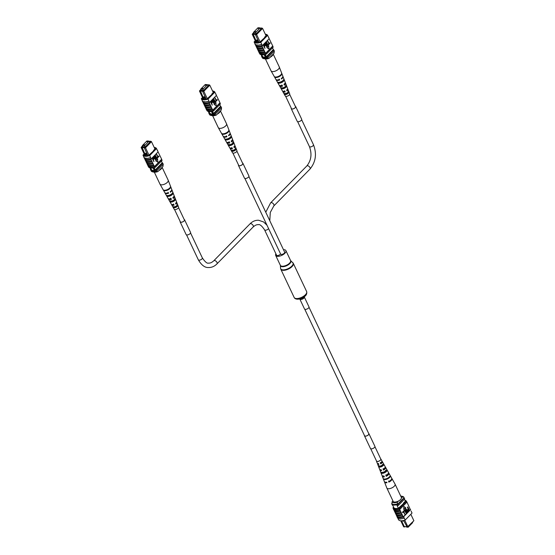 <?xml version="1.0" encoding="UTF-8"?>
<svg xmlns="http://www.w3.org/2000/svg" width="555" height="555" viewBox="0 0 555 555"><rect width="100%" height="100%" fill="white"/><g stroke="black" fill="none" stroke-linecap="round" stroke-linejoin="round"><path stroke-width="0.83" d="M412.455 522.324L412.622 522.678L408.133 527.25L405.816 526.757M408.133 527.25L407.967 526.896M404.755 520.181L407.89 526.82L413.877 520.722L410.832 514.284M413.877 520.722L407.176 527.181L403.631 520.507M406.635 526.806L404.283 526.612L406.6 526.744M400.786 520.784L403.52 526.563L404.317 527.014L404.637 526.688M401.397 520.805L403.839 520.944M405.379 501.186L404.442 499.195M398.386 508.269L396.721 504.745M394.022 508.033L392.44 504.682M403.985 497.766A7.409 3.323 154.7 0 1 404.2 497.967L397.928 504.349A7.409 3.323 154.7 0 1 397.366 504.509M397.928 504.349L398.4 505.348L404.671 498.966L404.2 497.967M398.4 505.348A7.409 3.323 154.7 0 1 397.151 505.66M392.78 505.411A7.298 3.274 154.7 0 1 392.26 504.994L391.802 503.982M401.015 520.798L403.929 526.966M406.787 527.132L407.89 526.972M403.915 521.055L401.591 520.916L404.283 526.612M401.591 520.916L401.085 520.805M398.4 501.089L397.435 502.074L397.297 504.585A6.792 3.046 154.7 0 1 391.941 504.273L392.08 501.769A5.557 2.491 -25.3 0 0 397.435 502.074M392.926 500.901L392.08 501.769M403.776 497.086L402.41 497.002A5.557 2.491 -25.3 0 0 401.161 496.101L402.479 496.385A6.792 3.046 154.7 0 1 403.776 497.086L404.061 497.689L397.297 504.585M397.012 503.982A6.792 3.046 154.7 0 1 391.657 503.676M402.41 497.002L401.445 497.988M401.161 496.101A5.557 2.491 -25.3 0 0 400.689 496.024M395.243 512.709L395.68 513.888A7.52 3.372 -25.3 0 0 398.018 514.873A7.52 3.372 -25.3 0 0 401.924 514.249L401.487 513.07A7.409 3.323 154.7 0 1 397.56 513.708A7.409 3.323 154.7 0 1 395.243 512.709L394.987 512.175M396.187 514.707L396.624 515.886A7.52 3.372 -25.3 0 0 398.962 516.865A7.52 3.372 -25.3 0 0 402.868 516.247L402.43 515.068A7.409 3.323 154.7 0 1 398.504 515.706A7.409 3.323 154.7 0 1 396.187 514.707L395.93 514.173M394.3 510.711L394.737 511.89A7.52 3.372 -25.3 0 0 397.075 512.875A7.52 3.372 -25.3 0 0 400.981 512.251L400.543 511.072A7.409 3.323 154.7 0 1 396.617 511.71A7.409 3.323 154.7 0 1 394.3 510.711L394.043 510.177M399.614 509.358A7.52 3.372 -25.3 0 1 395.701 509.976A7.52 3.372 -25.3 0 1 393.37 508.997L393.793 509.892A7.52 3.372 -25.3 0 0 396.131 510.877A7.52 3.372 -25.3 0 0 400.037 510.253L399.69 509.275A7.409 3.323 -25.3 0 0 400.051 509.15L399.628 508.255A7.409 3.323 154.7 0 1 392.933 507.867L393.613 507.173M394.216 510.794A7.52 3.372 -25.3 0 0 396.554 511.772A7.52 3.372 -25.3 0 0 400.467 511.155M402.868 516.247L403.277 516.865A7.409 3.323 154.7 0 0 403.638 516.74L403.658 517.017A7.52 3.372 -25.3 0 1 399.385 517.766A7.52 3.372 -25.3 0 1 396.957 516.636L397.477 517.732A7.52 3.372 -25.3 0 0 399.905 518.863A7.52 3.372 -25.3 0 0 404.179 518.113L403.735 516.941A7.409 3.323 154.7 0 1 397.04 516.552L396.943 516.351A7.409 3.323 -25.3 0 0 397.033 516.504L396.874 516.164M396.103 514.783A7.52 3.372 -25.3 0 0 398.441 515.768A7.52 3.372 -25.3 0 0 402.354 515.144M395.16 512.792A7.52 3.372 -25.3 0 0 397.498 513.77A7.52 3.372 -25.3 0 0 401.411 513.146M403.277 516.865L410.388 509.622L406.877 501.949A7.52 3.372 -25.3 0 0 406.662 501.699M410.388 509.622A7.409 3.323 154.7 0 1 410.478 509.767L410.568 509.969M397.789 518.134L398.504 519.646A7.409 3.323 154.7 0 0 405.192 520.035L412.032 513.063L411.088 511.065M393.37 508.997L393.446 508.914A7.409 3.323 154.7 0 1 393.356 508.769L392.933 507.867M405.108 514.867L403.651 511.779L402.652 512.563L402.458 512.154L403.651 511.176L405.108 514.867L403.506 511.932M406.309 513.646L404.852 510.565L403.846 511.342L403.658 510.933L404.852 509.955L406.309 513.646L404.699 510.711M406.822 513.118L405.871 511.106L405.747 508.97L407.072 509.885L408.022 511.897L405.955 509.365L407.016 512.924L406.6 513.104L405.649 511.099L405.525 508.963L406.038 508.789M407.828 512.098L405.733 509.351M407.377 507.138L407.793 506.951L409.444 510.447L408.542 511.273L407.578 510.607L408.043 508.546L407.377 507.138L407.793 506.951M403.853 506.472L403.756 509.525L405.76 507.728L403.853 506.472L403.985 509.539M400.037 510.253L400.543 511.072M400.981 512.251L401.487 513.07M401.924 514.249L402.43 515.068M410.312 509.455A7.52 3.372 154.7 0 1 410.651 509.892M405.192 520.035L404.248 518.037M400.315 519.057L399.864 519.029L400.315 519.057M403.658 517.017L404.179 518.113M404.942 500.263A7.409 3.323 154.7 0 1 406.461 501.283L399.628 508.255M400.051 509.15L406.891 502.185L406.461 501.283M393.446 508.914A7.409 3.323 -25.3 0 0 399.69 509.275M403.596 503.489L398.441 508.262A7.409 3.323 154.7 0 1 393.981 508.005L394.001 507.985M405.337 501.096A7.409 3.323 154.7 0 1 405.421 501.144L403.443 503.163M403.638 516.74L410.478 509.767M408.542 511.273L407.8 510.621L408.265 508.56L407.599 507.152M408.459 508.97L407.987 510.406L408.66 510.649L409.063 510.239L408.459 508.97M407.987 510.406L408.66 510.649L408.834 510.225L408.313 509.115M407.765 510.392L408.431 510.635M405.934 508.769L405.525 508.963M404.075 511.356L403.658 510.933M403.88 510.947L404.852 509.955M402.875 512.577L402.458 512.154M402.68 512.168L403.651 511.176M384.476 481.775A4.086 1.832 -25.3 0 0 384.532 482.059L386.814 487.956A4.551 2.04 -25.3 0 0 386.835 488.018A4.551 2.04 -25.3 0 0 390.553 488.414A4.551 2.04 -25.3 0 0 395.139 484.765A4.551 2.04 -25.3 0 0 395.063 484.127A4.551 2.04 -25.3 0 0 395.035 484.064L391.92 478.563A4.086 1.832 -25.3 0 0 391.74 478.341M386.835 488.018L393.134 501.331A4.551 2.04 -25.3 0 0 397.484 501.498A4.551 2.04 -25.3 0 0 401.431 498.078A4.551 2.04 -25.3 0 0 401.355 497.44L395.063 484.127M383.137 468.711L383.554 469.62A2.338 1.048 -25.3 0 0 384.906 467.81A2.338 1.048 -25.3 0 0 384.879 467.761M388.722 480.914L388.958 481.435A2.837 1.27 -25.3 0 0 389.554 481.088M385.933 474.816L386.349 475.725A2.595 1.165 -25.3 0 0 388.007 473.79M380.903 463.425A2.151 0.964 -25.3 0 0 380.751 463.481A2.081 0.937 -25.3 0 0 381.861 461.961A2.081 0.937 -25.3 0 0 381.701 461.788M381.923 461.365A2.671 1.2 -25.3 0 1 382.381 461.691A2.671 1.2 -25.3 0 1 380.709 463.848L380.348 462.599M383.56 465.166A2.879 1.29 154.7 0 1 380.931 466.887A2.879 1.29 154.7 0 1 378.621 466.706L378.274 465.798A2.81 1.256 -25.3 0 0 380.515 465.964A2.81 1.256 -25.3 0 0 383.075 464.299L383.56 465.166L382.867 465.381L382.409 464.507M382.867 465.381A2.192 0.985 154.7 0 1 380.994 466.533A2.192 0.985 154.7 0 1 379.315 466.491L378.621 466.706M386.849 470.98A3.358 1.505 154.7 0 1 383.706 473.096A3.358 1.505 154.7 0 1 380.966 472.811L380.619 471.903A3.288 1.478 -25.3 0 0 383.29 472.166A3.288 1.478 -25.3 0 0 386.363 470.113L386.849 470.98L385.947 471.257L385.489 470.383M385.947 471.257A2.449 1.096 154.7 0 1 383.783 472.624A2.449 1.096 154.7 0 1 381.868 472.534L380.966 472.811M388.639 477.564A2.706 1.214 154.7 0 1 386.578 478.715A2.706 1.214 154.7 0 1 385.843 478.882M386.849 475.42A2.685 1.2 -25.3 0 0 386.814 475.434A2.685 1.2 -25.3 0 0 386.301 475.621M384.289 469.114A2.407 1.082 -25.3 0 0 383.789 469.239A2.407 1.082 -25.3 0 0 383.436 469.363M383.554 469.62L383.477 470.071A3.157 1.415 -25.3 0 0 385.635 467.435A3.157 1.415 -25.3 0 0 385.212 467.095M383.477 470.071L383.068 469.148A3.08 1.381 154.7 0 0 385.149 466.582L382.381 461.691M388.958 481.435L388.847 482.108A4.086 1.832 -25.3 0 0 391.92 478.563M388.847 482.108L388.611 481.58A4.045 1.818 154.7 0 0 391.65 478.077L390.262 475.628A3.843 1.72 154.7 0 1 390.311 475.732L390.033 475.233A3.802 1.707 -25.3 0 0 389.985 475.142L388.882 473.186A3.635 1.63 -25.3 0 0 388.486 472.832M386.349 475.725L386.252 476.294A3.635 1.63 -25.3 0 0 388.882 473.186M386.252 476.294L385.836 475.364A3.566 1.596 154.7 0 0 388.396 472.326L387.015 469.884A3.358 1.505 154.7 0 1 387.029 469.912L386.544 469.051A3.288 1.478 -25.3 0 0 386.53 469.031L385.635 467.435M380.709 463.848L380.293 462.919A2.602 1.165 154.7 0 0 381.896 460.837L380.862 458.999A2.449 1.096 154.7 0 1 378.454 461.337A2.449 1.096 154.7 0 1 376.436 461.094A2.449 1.096 154.7 0 1 376.408 460.803M386.245 478.771A3.802 1.707 -25.3 0 0 389.853 476.301L390.13 476.794A3.843 1.72 154.7 0 1 386.481 479.298A3.843 1.72 154.7 0 1 383.325 478.916L383.123 478.396A3.802 1.707 -25.3 0 0 386.245 478.771M383.741 464.105L383.255 463.238M386.315 475.656A3.843 1.72 154.7 0 1 386.766 475.475M384.532 482.059A4.086 1.832 -25.3 0 0 386.967 482.697L386.731 482.163A4.045 1.818 154.7 0 1 384.331 481.532L382.312 476.294A3.635 1.63 -25.3 0 0 384.372 476.877L383.963 475.947A3.566 1.596 154.7 0 1 381.951 475.371L379.932 470.134A3.157 1.415 -25.3 0 0 381.604 470.654L381.188 469.731A3.08 1.381 154.7 0 1 379.578 469.218L377.553 463.973A2.671 1.2 -25.3 0 0 378.829 464.431L378.42 463.501A2.602 1.165 154.7 0 1 377.199 463.057L376.436 461.094M382.284 475.76A3.635 1.63 -25.3 0 0 382.312 476.294M379.932 469.592A3.157 1.415 -25.3 0 0 379.932 470.134M377.587 463.411A2.671 1.2 -25.3 0 0 377.553 463.973M378.933 465.589L379.315 466.491M383.332 475.996A2.595 1.165 -25.3 0 0 384.122 476.315M380.661 469.752A2.338 1.048 -25.3 0 0 380.681 469.808A2.338 1.048 -25.3 0 0 381.396 470.196M378.066 463.508A2.081 0.937 -25.3 0 0 378.094 463.744A2.081 0.937 -25.3 0 0 378.677 464.084M390.13 476.794L389.215 477.078M370.691 448.704L376.547 461.08A2.345 1.054 -25.3 0 0 378.316 461.33A2.345 1.054 -25.3 0 0 380.529 459.984A2.345 1.054 -25.3 0 0 380.785 459.075L374.937 446.699M308.975 306.873A2.47 1.11 154.7 0 1 308.074 308.42A2.47 1.11 154.7 0 1 305.583 309.385A2.47 1.11 154.7 0 1 304.515 308.989L299.832 299.083A2.47 1.11 154.7 0 0 300.9 299.478A2.47 1.11 154.7 0 0 303.398 298.521A2.47 1.11 154.7 0 0 304.3 296.974L308.975 306.873M283.48 249.701A5.647 2.532 154.7 0 1 285.894 250.603A5.647 2.532 154.7 0 1 283.834 254.148A5.647 2.532 154.7 0 1 278.124 256.341A5.647 2.532 154.7 0 1 275.682 255.432A5.647 2.532 154.7 0 1 275.904 253.815M268.558 228.528A2.227 0.999 -25.3 0 1 265.311 230.221A2.227 0.999 -25.3 0 1 264.582 229.867L276.57 255.224A2.227 0.999 -25.3 0 0 277.299 255.577A2.227 0.999 -25.3 0 0 280.546 253.885M244.873 178.432L280.636 254.079A2.227 0.999 -25.3 0 0 281.364 254.433A2.227 0.999 -25.3 0 0 283.723 253.656A2.227 0.999 -25.3 0 0 284.653 252.178L248.897 176.532M143.842 144.904L144.543 144.737L143.842 144.904M146.978 141.712L147.679 141.546L146.978 141.712M142.406 145.549L144.55 145.674L149.038 141.102L146.895 140.977L142.406 145.549L142.989 146.784M149.038 141.102L149.621 142.337M144.55 145.674L145.132 146.908M153.693 170.316A1.852 1.054 -135.5 0 1 152.354 170.295A1.852 1.054 -135.5 0 1 151.036 168.942A1.852 1.054 -135.5 0 1 150.87 168.082A1.852 1.054 -135.5 0 0 151.029 168.949A1.852 1.054 -135.5 0 0 152.347 170.302A1.852 1.054 -135.5 0 0 153.686 170.323A1.852 1.054 -135.5 0 0 153.7 169.102A1.852 1.054 -135.5 0 0 152.764 167.985M144.466 154.103L144.751 154.699L147.575 154.866L147.29 154.262L144.466 154.103L141.123 147.505L145.001 155.698M154.942 148.99L151.48 141.657L145.493 147.755L148.962 155.088M142.566 145.882L141.372 147.096L145.209 147.318L145.493 147.755L144.39 148.067L147.29 154.262M147.575 154.866L147.977 155.664M145.244 155.747L144.744 154.699L147.651 154.97M145.209 147.318L150.946 141.469L150.682 141.213L151.48 141.657L150.946 141.469M149.212 141.469L150.682 141.213M149.357 141.782L150.211 141.83L145.23 146.915L142.122 146.735L142.621 146.229L142.878 146.777M150.051 167.957L151.342 170.676A6.549 2.935 -25.3 0 0 151.744 170.933L154.873 171.113A6.549 2.935 -25.3 0 0 155.712 170.926A7.409 3.323 -25.3 0 0 156.961 170.614L163.225 164.231L162.754 163.232A7.409 3.323 -25.3 0 0 162.22 162.816L155.24 169.927L155.712 170.926M150.37 168.026L151.744 170.933M153.34 167.881L154.873 171.113M154.172 167.672L155.24 169.927A7.409 3.323 -25.3 0 0 156.489 169.615L156.961 170.614M161.394 161.075L162.22 162.816M150.565 169.039L150.343 169.261A7.409 3.323 -25.3 0 0 150.863 169.677M150.343 169.261L150.814 170.26A7.409 3.323 -25.3 0 0 151.342 170.676M156.489 169.615L162.754 163.232M141.636 147.352L141.532 147.907M144.453 154.082L144.571 153.236L141.955 147.033M144.46 147.699L141.886 147.547M144.571 153.236L146.895 153.374M144.39 148.067L144.494 147.519M145.792 155.816L145.327 154.838M141.372 147.096L141.123 147.505M156.607 171.446L156.323 170.85A6.792 3.046 -25.3 0 1 150.967 170.538L151.251 171.141A6.792 3.046 -25.3 0 0 152.549 171.842A6.792 3.046 -25.3 0 0 156.607 171.446L157.974 171.53L162.948 166.458L163.219 164.231M157.974 171.53A5.557 2.491 154.7 0 1 153.867 172.133L152.549 171.842M146.347 158.307L146.014 158.043L146.347 158.307A7.409 3.323 154.7 0 1 143.939 157.162L142.996 155.164A7.409 3.323 -25.3 0 0 149.69 155.546L150.634 157.544A7.409 3.323 154.7 0 1 146.347 158.307L146.014 158.043M144.716 158.772L145.41 160.485A7.52 3.372 -25.3 0 0 151.661 160.846L152.16 161.665A7.409 3.323 154.7 0 1 145.916 161.304L146.353 162.483A7.52 3.372 -25.3 0 0 152.604 162.837L153.104 163.656A7.409 3.323 154.7 0 1 146.86 163.302L147.297 164.481A7.52 3.372 -25.3 0 0 153.548 164.835L154.047 165.654A7.409 3.323 154.7 0 1 147.803 165.293L148.15 166.278A7.52 3.372 154.7 0 0 154.394 166.632L154.047 165.654M151.154 158.64L150.558 157.627A7.52 3.372 154.7 0 1 143.856 157.238L144.376 158.335A7.52 3.372 -25.3 0 0 151.078 158.723L151.244 158.841A7.409 3.323 -25.3 0 1 150.891 158.966L151.217 159.667A7.409 3.323 154.7 0 1 144.973 159.306M146.603 162.761L146.86 163.302M145.66 160.763L145.916 161.304M147.547 164.759L147.803 165.293M158.848 156.038L159.042 156.448L157.849 157.426L156.385 153.728L158.071 156.829L158.848 156.038L157.995 156.67M157.648 157.259L157.842 157.669L156.649 158.647L155.192 154.949L156.871 158.05L157.648 157.259L156.794 157.891M155.393 159.334L155.428 157.689L154.477 155.678L154.894 155.49L155.844 157.502L155.969 159.639L155.456 159.805M155.747 159.625L154.422 158.709L153.471 156.697L153.895 156.517L155.539 159.236M153.922 161.658L152.271 158.161L153.18 157.343L153.915 157.988L153.457 160.055L153.922 161.658L152.049 158.154L153.145 157.336M157.516 159.063L155.733 160.874L157.87 162.143L157.516 159.063M145.84 161.38A7.52 3.372 -25.3 0 0 152.084 161.741L152.604 162.837M146.784 163.378A7.52 3.372 -25.3 0 0 153.027 163.739L153.104 163.656M153.027 163.739L153.548 164.835M148.365 166.528L148.567 166.944A7.409 3.323 -25.3 0 0 155.254 167.326L154.831 166.431A7.409 3.323 154.7 0 1 154.477 166.555L154.394 166.632M154.477 166.555L161.658 159.23L158.071 151.883M144.89 159.389A7.52 3.372 -25.3 0 0 151.14 159.743L151.217 159.667M151.14 159.743L151.661 160.846M150.558 157.627L151.078 158.723M149.69 155.546L156.524 148.58A7.409 3.323 -25.3 0 0 154.214 147.436M156.524 148.58L158.085 151.876L151.244 158.841M157.238 150.093A7.52 3.372 154.7 0 1 157.551 150.495L157.467 150.578M157.988 151.675L157.551 150.495M161.581 159.313A7.409 3.323 154.7 0 1 161.671 159.458L162.095 160.36L155.254 167.326M144.175 153.957L142.996 155.164M154.831 166.431L161.671 159.458M144.557 154.769L144.043 155.296A7.409 3.323 -25.3 0 0 148.504 155.553L153.659 150.78M153.506 150.454L155.483 148.442A7.409 3.323 -25.3 0 0 154.491 148.032M153.263 159.646L153.735 158.203L153.062 157.967L152.66 158.376L153.263 159.646M153.187 159.486L153.735 158.203L153.062 157.967M153.506 158.196L152.84 157.953M155.511 159.361L155.65 157.703L154.477 155.678M155.969 159.639L154.651 158.723L153.471 156.697M156.871 158.654L154.998 155.15M158.071 157.433L156.191 153.929M157.738 159.07L155.733 160.874M155.962 160.888L157.87 162.143M147.727 165.376A7.52 3.372 -25.3 0 0 153.971 165.737M168.068 180.021A4.551 2.04 154.7 0 1 168.193 180.208A4.551 2.04 154.7 0 1 168.214 180.271A4.551 2.04 154.7 0 1 165.39 183.774A4.551 2.04 154.7 0 1 160.083 184.288A4.551 2.04 154.7 0 1 159.993 184.163A4.551 2.04 154.7 0 1 159.965 184.1L154.339 172.203M161.984 167.444A4.551 2.04 154.7 0 1 159.098 170.461A4.551 2.04 154.7 0 1 158.938 170.545M170.676 200.75L171.134 201.618A2.303 1.034 -25.3 0 0 173.313 201.104A2.303 1.034 -25.3 0 0 174.756 199.682L174.367 198.773M167.943 195.561L168.068 195.79A2.56 1.145 -25.3 0 0 170.572 195.242A2.56 1.145 -25.3 0 0 172.182 193.591L172.14 193.487M173.75 206.571L174.208 207.438A2.047 0.916 -25.3 0 0 176.053 206.973A2.047 0.916 -25.3 0 0 177.316 205.78L176.934 204.871M176.15 202.693A2.151 0.964 154.7 0 1 176.157 202.7A2.151 0.964 154.7 0 1 176.219 202.804A2.151 0.964 154.7 0 1 175.782 203.838M173.653 196.789A2.407 1.082 154.7 0 1 173.07 197.969M168.026 192.28L168.262 192.779A2.685 1.2 154.7 0 1 167.811 192.904M170.76 198.142L171.169 199.009A2.407 1.082 154.7 0 1 169.331 198.884A2.407 1.082 154.7 0 1 169.303 198.843M173.493 203.997L173.902 204.871A2.151 0.964 154.7 0 1 172.376 204.719A2.151 0.964 154.7 0 1 172.327 204.642A2.151 0.964 154.7 0 1 172.286 204.518M175.498 199.287L175.144 198.364A3.157 1.415 154.7 0 1 173.139 200.522A3.157 1.415 154.7 0 1 169.899 201.167L170.385 202.013A3.08 1.381 -25.3 0 0 173.542 201.382A3.08 1.381 -25.3 0 0 175.498 199.287L174.756 199.682M170.746 186.896L170.545 186.369A4.086 1.832 154.7 0 1 167.957 189.317A4.086 1.832 154.7 0 1 163.593 190.081L163.871 190.566A4.045 1.818 -25.3 0 0 168.186 189.81A4.045 1.818 -25.3 0 0 170.746 186.896L170.42 187.07M173.125 193.091L172.771 192.169A3.635 1.63 154.7 0 1 170.461 194.736A3.635 1.63 154.7 0 1 166.639 195.443L167.124 196.297A3.566 1.596 -25.3 0 0 170.864 195.596A3.566 1.596 -25.3 0 0 173.125 193.091L172.182 193.591M177.857 205.489L177.51 204.559A2.671 1.2 154.7 0 1 175.817 206.307A2.671 1.2 154.7 0 1 173.174 206.883L173.659 207.73A2.602 1.165 -25.3 0 0 176.219 207.175A2.602 1.165 -25.3 0 0 177.857 205.489L177.316 205.78M174.131 209.152A2.449 1.096 -25.3 0 0 174.166 209.228A2.449 1.096 -25.3 0 0 174.214 209.297A2.449 1.096 -25.3 0 0 176.913 209.096A2.449 1.096 -25.3 0 0 178.592 207.133A2.449 1.096 -25.3 0 0 178.509 207.001M176.441 202.186A2.81 1.256 154.7 0 1 176.726 202.395A2.81 1.256 154.7 0 1 176.816 202.547A2.81 1.256 154.7 0 1 175.928 204.157L175.533 203.297A2.879 1.29 -25.3 0 0 176.462 201.631L174.443 196.387A3.288 1.478 154.7 0 1 173.257 198.378L172.862 197.518A3.358 1.505 -25.3 0 0 174.083 195.471L171.911 189.838A3.802 1.707 154.7 0 1 170.42 192.231L170.191 191.739A3.843 1.72 -25.3 0 0 171.71 189.317L168.214 180.271M174.097 196.012A3.288 1.478 154.7 0 1 174.332 196.206A3.288 1.478 154.7 0 1 174.443 196.387M164.71 192.474A3.843 1.72 -25.3 0 0 164.766 192.599A3.843 1.72 -25.3 0 0 164.842 192.71A3.843 1.72 -25.3 0 0 168.373 192.71L168.602 193.202A3.802 1.707 154.7 0 1 165.112 193.196A3.802 1.707 154.7 0 1 165.043 193.084A3.802 1.707 154.7 0 1 164.946 192.821M167.964 198.239A3.358 1.505 -25.3 0 0 168.012 198.343A3.358 1.505 -25.3 0 0 168.082 198.44A3.358 1.505 -25.3 0 0 171.044 198.489L171.44 199.349A3.288 1.478 154.7 0 1 168.56 199.294A3.288 1.478 154.7 0 1 168.498 199.196A3.288 1.478 154.7 0 1 168.422 198.69M171.224 203.997A2.879 1.29 -25.3 0 0 171.266 204.087A2.879 1.29 -25.3 0 0 171.322 204.171A2.879 1.29 -25.3 0 0 173.715 204.268L174.11 205.128A2.81 1.256 154.7 0 1 171.8 205.024A2.81 1.256 154.7 0 1 171.745 204.948A2.81 1.256 154.7 0 1 171.703 204.427M170.739 199.113A2.338 1.048 154.7 0 1 171.093 198.843M164.44 190.268L163.871 190.566M168.068 195.79L167.124 196.297M171.134 201.618L170.385 202.013M174.208 207.438L173.659 207.73M168.262 192.779L168.602 193.202M202.173 88.453L202.88 88.287L202.173 88.453M205.308 85.255L206.016 85.088L205.308 85.255M200.744 89.098L202.88 89.216L207.369 84.644L205.225 84.526L200.744 89.098L201.326 90.333M207.369 84.644L207.952 85.879M202.88 89.216L203.463 90.451M212.024 113.865A1.852 1.054 -135.5 0 1 210.685 113.844A1.852 1.054 -135.5 0 1 209.367 112.485A1.852 1.054 -135.5 0 1 209.207 111.631A1.852 1.054 -135.5 0 0 209.36 112.492A1.852 1.054 -135.5 0 0 210.685 113.851A1.852 1.054 -135.5 0 0 212.024 113.872A1.852 1.054 -135.5 0 0 212.038 112.651A1.852 1.054 -135.5 0 0 211.101 111.534M202.804 97.645L203.081 98.249L205.912 98.408L205.627 97.812L202.79 97.631L199.46 91.048L203.331 99.248M213.28 92.539L209.811 85.206L203.831 91.304L207.292 98.63M200.896 89.431L199.71 90.638L199.973 90.902L203.144 90.743L202.825 91.062L203.546 90.86L203.831 91.304L202.721 91.617L205.627 97.812M205.912 98.408L206.314 99.213M203.574 99.296L203.081 98.249L205.988 98.519M203.546 90.86L209.284 85.019L209.013 84.755L209.811 85.206L209.284 85.019M207.542 85.012L209.013 84.755M207.695 85.331L208.548 85.38L203.56 90.458L200.452 90.278L200.952 89.771L201.215 90.326M208.389 111.506L209.672 114.219A6.549 2.935 -25.3 0 0 210.081 114.476L213.203 114.656A6.549 2.935 -25.3 0 0 214.043 114.476A7.409 3.323 -25.3 0 0 215.291 114.163L221.563 107.774L221.091 106.775A7.409 3.323 -25.3 0 0 220.55 106.359L213.571 113.477L214.043 114.476M208.708 111.569L210.081 114.476M211.677 111.423L213.203 114.656M212.509 111.222L213.571 113.477A7.409 3.323 -25.3 0 0 214.82 113.165L215.291 114.163M219.731 104.618L220.55 106.359M208.902 112.589L208.68 112.811A7.409 3.323 -25.3 0 0 209.2 113.227M208.68 112.811L209.152 113.81A7.409 3.323 -25.3 0 0 209.672 114.219M214.82 113.165L221.091 106.775M199.973 90.902L199.869 91.45M202.79 97.631L202.908 96.785L200.286 90.576M202.797 91.242L200.216 91.096M202.908 96.785L205.232 96.917M202.721 91.617L202.825 91.062M204.129 99.366L203.664 98.381M199.71 90.638L199.46 91.048M214.938 114.989L214.653 114.392A6.792 3.046 -25.3 0 1 209.304 114.087L209.589 114.684A6.792 3.046 -25.3 0 0 210.886 115.384A6.792 3.046 -25.3 0 0 214.938 114.989L216.304 115.079L221.285 110.008L221.556 107.781M216.304 115.079A5.557 2.491 154.7 0 1 212.204 115.676L210.886 115.384M204.684 101.856L204.344 101.586L204.684 101.856A7.409 3.323 154.7 0 1 202.277 100.705L201.333 98.707A7.409 3.323 -25.3 0 0 208.021 99.095L208.964 101.093A7.409 3.323 154.7 0 1 204.684 101.856L204.344 101.586M203.054 102.314L203.747 104.028A7.52 3.372 -25.3 0 0 209.991 104.389L210.498 105.207A7.409 3.323 154.7 0 1 204.247 104.846L204.691 106.026A7.52 3.372 -25.3 0 0 210.935 106.387L211.441 107.205A7.409 3.323 154.7 0 1 205.19 106.844L205.634 108.024A7.52 3.372 -25.3 0 0 211.878 108.385L212.385 109.203A7.409 3.323 154.7 0 1 206.134 108.842L206.481 109.821A7.52 3.372 154.7 0 0 212.731 110.181L212.385 109.203M209.485 102.189L208.895 101.17A7.52 3.372 154.7 0 1 202.193 100.788L202.707 101.884A7.52 3.372 -25.3 0 0 209.415 102.266L209.582 102.391A7.409 3.323 -25.3 0 1 209.221 102.515L209.554 103.209A7.409 3.323 154.7 0 1 203.303 102.855M204.941 106.31L205.19 106.844M203.997 104.312L204.247 104.846M205.884 108.308L206.134 108.842M217.178 99.581L217.373 99.99L216.179 100.968L214.723 97.278L216.401 100.379L217.178 99.581L216.325 100.212M215.985 100.802L216.179 101.211L214.979 102.189L213.522 98.499L215.208 101.6L215.985 100.802L215.132 101.433M213.73 102.876L213.765 101.239L212.815 99.22L213.231 99.04L214.181 101.052L214.306 103.188L213.793 103.355M214.084 103.174L212.759 102.259L211.809 100.247L212.225 100.06L213.876 102.779M212.26 105.207L210.609 101.711L211.517 100.885L212.253 101.537L211.788 103.598L212.26 105.207L210.387 101.697L211.476 100.885M215.853 102.606L214.07 104.423L216.207 105.686L215.853 102.606M204.171 104.93A7.52 3.372 -25.3 0 0 210.414 105.29L210.935 106.387M205.114 106.928A7.52 3.372 -25.3 0 0 211.358 107.288L211.441 107.205M211.358 107.288L211.878 108.385M206.703 110.077L206.897 110.487A7.409 3.323 -25.3 0 0 213.592 110.875L213.169 109.973A7.409 3.323 154.7 0 1 212.808 110.098L212.731 110.181M212.808 110.098L219.995 102.779L216.408 95.432L209.582 102.391M203.227 102.932A7.52 3.372 -25.3 0 0 209.471 103.292L209.554 103.209M209.471 103.292L209.991 104.389M208.895 101.17L209.415 102.266M208.021 99.095L214.861 92.123A7.409 3.323 -25.3 0 0 212.544 90.985M214.861 92.123L216.415 95.418M215.576 93.635A7.52 3.372 154.7 0 1 215.888 94.045L215.805 94.121M216.325 95.224L215.888 94.045M219.919 102.855A7.409 3.323 154.7 0 1 220.002 103.008L220.425 103.903L213.592 110.875M202.513 97.507L201.333 98.707M213.169 109.973L220.002 103.008M202.894 98.318L202.374 98.845A7.409 3.323 -25.3 0 0 206.835 99.102L211.989 94.329M211.837 94.003L213.814 91.991A7.409 3.323 -25.3 0 0 212.829 91.582M211.594 103.188L212.065 101.752L211.4 101.509L210.997 101.919L211.594 103.188M211.517 103.029L212.065 101.752L211.4 101.509M211.844 101.738L211.177 101.496M213.841 102.911L213.987 101.253L212.815 99.22M214.306 103.188L212.981 102.273L211.809 100.247M215.208 102.203L213.328 98.693M216.401 100.982L214.528 97.472M216.075 102.619L214.07 104.423M214.292 104.437L216.207 105.686M206.058 108.926A7.52 3.372 -25.3 0 0 212.301 109.279M226.405 123.571A4.551 2.04 154.7 0 1 226.523 123.758A4.551 2.04 154.7 0 1 226.551 123.82A4.551 2.04 154.7 0 1 223.727 127.324A4.551 2.04 154.7 0 1 218.42 127.837A4.551 2.04 154.7 0 1 218.33 127.706A4.551 2.04 154.7 0 1 218.295 127.65L212.669 115.745M220.314 110.993A4.551 2.04 154.7 0 1 217.435 114.011A4.551 2.04 154.7 0 1 217.276 114.094M229.007 144.3L229.465 145.167A2.303 1.034 -25.3 0 0 231.65 144.654A2.303 1.034 -25.3 0 0 233.086 143.232L232.705 142.323M226.28 139.104L226.398 139.34A2.56 1.145 -25.3 0 0 228.903 138.785A2.56 1.145 -25.3 0 0 230.519 137.134L230.471 137.03M232.08 150.121L232.538 150.988A2.047 0.916 -25.3 0 0 234.39 150.523A2.047 0.916 -25.3 0 0 235.646 149.323L235.264 148.414M234.481 146.236A2.151 0.964 154.7 0 1 234.487 146.249A2.151 0.964 154.7 0 1 234.55 146.353A2.151 0.964 154.7 0 1 234.12 147.38M231.99 140.332A2.407 1.082 154.7 0 1 231.407 141.511M226.364 135.829L226.593 136.329A2.685 1.2 154.7 0 1 226.149 136.447M229.097 141.685L229.506 142.559A2.407 1.082 154.7 0 1 227.668 142.427A2.407 1.082 154.7 0 1 227.64 142.392M231.83 147.54L232.24 148.414A2.151 0.964 154.7 0 1 230.707 148.268A2.151 0.964 154.7 0 1 230.658 148.192A2.151 0.964 154.7 0 1 230.616 148.067M233.828 142.829L233.475 141.907A3.157 1.415 154.7 0 1 231.477 144.071A3.157 1.415 154.7 0 1 228.237 144.709L228.722 145.563A3.08 1.381 -25.3 0 0 231.872 144.931A3.08 1.381 -25.3 0 0 233.828 142.829L233.086 143.232M229.083 130.439L228.875 129.912A4.086 1.832 154.7 0 1 226.287 132.867A4.086 1.832 154.7 0 1 221.931 133.63L222.201 134.116A4.045 1.818 -25.3 0 0 226.516 133.36A4.045 1.818 -25.3 0 0 229.083 130.439L228.75 130.619M231.456 136.634L231.102 135.711A3.635 1.63 154.7 0 1 228.799 138.285A3.635 1.63 154.7 0 1 224.976 138.986L225.462 139.839A3.566 1.596 -25.3 0 0 229.194 139.145A3.566 1.596 -25.3 0 0 231.456 136.634L230.519 137.134M236.194 149.031L235.84 148.109A2.671 1.2 154.7 0 1 234.154 149.857A2.671 1.2 154.7 0 1 231.504 150.426L231.99 151.279A2.602 1.165 -25.3 0 0 234.55 150.717A2.602 1.165 -25.3 0 0 236.194 149.031L235.646 149.323M232.469 152.694A2.449 1.096 -25.3 0 0 232.503 152.771A2.449 1.096 -25.3 0 0 232.552 152.84A2.449 1.096 -25.3 0 0 235.251 152.646A2.449 1.096 -25.3 0 0 236.923 150.682A2.449 1.096 -25.3 0 0 236.846 150.544M234.779 145.729A2.81 1.256 154.7 0 1 235.063 145.937A2.81 1.256 154.7 0 1 235.153 146.097A2.81 1.256 154.7 0 1 234.266 147.699L233.863 146.839A2.879 1.29 -25.3 0 0 234.8 145.181L232.774 139.936A3.288 1.478 154.7 0 1 231.595 141.92L231.199 141.06A3.358 1.505 -25.3 0 0 232.42 139.021L230.242 133.387A3.802 1.707 154.7 0 1 228.75 135.774L228.528 135.281A3.843 1.72 -25.3 0 0 230.041 132.86L226.551 123.82M232.427 139.555A3.288 1.478 154.7 0 1 232.67 139.756A3.288 1.478 154.7 0 1 232.774 139.936M223.041 136.024A3.843 1.72 -25.3 0 0 223.096 136.142A3.843 1.72 -25.3 0 0 223.172 136.252A3.843 1.72 -25.3 0 0 226.711 136.252L226.933 136.745A3.802 1.707 154.7 0 1 223.45 136.738A3.802 1.707 154.7 0 1 223.374 136.634A3.802 1.707 154.7 0 1 223.283 136.363M226.301 141.782A3.358 1.505 -25.3 0 0 226.35 141.893A3.358 1.505 -25.3 0 0 226.412 141.99A3.358 1.505 -25.3 0 0 229.381 142.031L229.777 142.892A3.288 1.478 154.7 0 1 226.898 142.843A3.288 1.478 154.7 0 1 226.828 142.746A3.288 1.478 154.7 0 1 226.759 142.24M229.555 147.547A2.879 1.29 -25.3 0 0 229.597 147.637A2.879 1.29 -25.3 0 0 229.652 147.72A2.879 1.29 -25.3 0 0 232.046 147.81L232.448 148.671A2.81 1.256 154.7 0 1 230.138 148.573A2.81 1.256 154.7 0 1 230.082 148.49A2.81 1.256 154.7 0 1 230.041 147.97M229.069 142.663A2.338 1.048 154.7 0 1 229.423 142.392M222.777 133.81L222.201 134.116M226.398 139.34L225.462 139.839M229.465 145.167L228.722 145.563M232.538 150.988L231.99 151.279M226.593 136.329L226.933 136.745M254.946 31.677L255.647 31.51L254.946 31.677M258.082 28.485L258.783 28.319L258.082 28.485M253.51 32.322L255.654 32.447L260.142 27.875L257.999 27.75L253.51 32.322L254.093 33.557M260.142 27.875L260.725 29.11M255.654 32.447L256.237 33.682M264.797 57.089A1.852 1.054 -135.5 0 1 263.458 57.068A1.852 1.054 -135.5 0 1 262.14 55.715A1.852 1.054 -135.5 0 1 261.974 54.855A1.852 1.054 -135.5 0 0 262.133 55.722A1.852 1.054 -135.5 0 0 263.452 57.075A1.852 1.054 -135.5 0 0 264.791 57.096A1.852 1.054 -135.5 0 0 264.804 55.875A1.852 1.054 -135.5 0 0 263.868 54.758M255.571 40.876L255.855 41.472L258.679 41.639L258.401 41.035L255.571 40.876L252.227 34.278L256.105 42.471M266.046 35.763L262.584 28.43L256.604 34.528L260.066 41.861M253.67 32.655L252.476 33.869L256.313 34.091L256.604 34.528L255.494 34.84L258.401 41.035M258.679 41.639L259.081 42.437M256.348 42.52L255.848 41.472L258.755 41.743M256.313 34.091L262.05 28.243L261.787 27.986L262.584 28.43L262.05 28.243M260.316 28.243L261.787 27.986M260.462 28.555L261.322 28.603L256.334 33.688L253.226 33.508L253.725 33.002L253.982 33.55M261.155 54.73L262.446 57.449A6.549 2.935 -25.3 0 0 262.855 57.706L265.977 57.886A6.549 2.935 -25.3 0 0 266.816 57.699A7.409 3.323 -25.3 0 0 268.065 57.387L274.33 51.004L273.858 50.005A7.409 3.323 -25.3 0 0 273.324 49.589L266.344 56.7L266.816 57.699M261.474 54.799L262.855 57.706M264.444 54.654L265.977 57.886M265.276 54.446L266.344 56.7A7.409 3.323 -25.3 0 0 267.593 56.388L268.065 57.387M272.498 47.848L273.324 49.589M261.669 55.812L261.447 56.034A7.409 3.323 -25.3 0 0 261.974 56.45M261.447 56.034L261.918 57.033A7.409 3.323 -25.3 0 0 262.446 57.449M267.593 56.388L273.858 50.005M252.74 34.126L252.636 34.681M255.557 40.855L255.675 40.009L253.059 33.806M255.564 34.472L252.99 34.32M255.675 40.009L257.999 40.147M255.494 34.84L255.598 34.292M256.896 42.589L256.431 41.611M252.476 33.869L252.227 34.278M267.711 58.219L267.427 57.623A6.792 3.046 -25.3 0 1 262.071 57.311L262.355 57.914A6.792 3.046 -25.3 0 0 263.653 58.615A6.792 3.046 -25.3 0 0 267.711 58.219L269.078 58.303L274.052 53.231L274.323 51.004M269.078 58.303A5.557 2.491 154.7 0 1 264.971 58.899L263.653 58.615M257.451 45.08L257.118 44.816L257.451 45.08A7.409 3.323 154.7 0 1 255.043 43.935L254.1 41.937A7.409 3.323 -25.3 0 0 260.795 42.319L261.738 44.317A7.409 3.323 154.7 0 1 257.451 45.08L257.118 44.816M255.82 45.545L256.514 47.258A7.52 3.372 -25.3 0 0 262.765 47.619L263.264 48.438A7.409 3.323 154.7 0 1 257.021 48.077L257.458 49.256A7.52 3.372 -25.3 0 0 263.708 49.61L264.208 50.429A7.409 3.323 154.7 0 1 257.964 50.075L258.401 51.254A7.52 3.372 -25.3 0 0 264.652 51.608L265.151 52.427A7.409 3.323 154.7 0 1 258.907 52.066L259.254 53.051A7.52 3.372 154.7 0 0 265.498 53.405L265.151 52.427M262.258 45.413L261.662 44.4A7.52 3.372 154.7 0 1 254.96 44.011L255.48 45.108A7.52 3.372 -25.3 0 0 262.182 45.496L262.349 45.614A7.409 3.323 -25.3 0 1 261.995 45.739L262.321 46.44A7.409 3.323 154.7 0 1 256.077 46.079M257.707 49.534L257.964 50.075M256.764 47.536L257.021 48.077M258.651 51.532L258.907 52.066M269.952 42.811L270.146 43.221L268.953 44.199L267.496 40.501L269.175 43.602L269.952 42.811L269.099 43.443M268.752 44.032L268.946 44.442L267.753 45.42L266.296 41.722L267.975 44.823L268.752 44.032L267.899 44.664M266.504 46.107L266.532 44.462L265.581 42.451L265.998 42.263L266.948 44.275L267.08 46.412L266.56 46.578M266.851 46.398L265.533 45.482L264.582 43.47L264.999 43.29L266.643 46.003M265.026 48.431L263.375 44.934L264.284 44.116L265.019 44.761L264.562 46.828L265.026 48.431L263.153 44.927L264.249 44.109M268.62 45.836L266.837 47.647L268.974 48.916L268.62 45.836M256.944 48.153A7.52 3.372 -25.3 0 0 263.188 48.514L263.708 49.61M257.888 50.151A7.52 3.372 -25.3 0 0 264.131 50.512L264.208 50.429M264.131 50.512L264.652 51.608M259.476 53.301L259.671 53.717A7.409 3.323 -25.3 0 0 266.358 54.099L265.935 53.204A7.409 3.323 154.7 0 1 265.581 53.329L265.498 53.405M265.581 53.329L272.762 46.003L269.175 38.656L262.349 45.614M256.001 46.162A7.52 3.372 -25.3 0 0 262.244 46.516L262.321 46.44M262.244 46.516L262.765 47.619M261.662 44.4L262.182 45.496M260.795 42.319L267.628 35.353A7.409 3.323 -25.3 0 0 265.318 34.209M267.628 35.353L269.189 38.649M268.342 36.866A7.52 3.372 154.7 0 1 268.655 37.268L268.571 37.352M269.092 38.448L268.655 37.268M272.685 46.086A7.409 3.323 154.7 0 1 272.776 46.231L273.199 47.133L266.358 54.099M255.279 40.73L254.1 41.937M265.935 53.204L272.776 46.231M255.661 41.542L255.147 42.069A7.409 3.323 -25.3 0 0 259.608 42.326L264.763 37.553M264.61 37.227L266.587 35.215A7.409 3.323 -25.3 0 0 265.595 34.805M264.367 46.419L264.839 44.976L264.166 44.74L263.764 45.149L264.367 46.419M264.291 46.259L264.839 44.976L264.166 44.74M264.61 44.969L263.944 44.726M266.615 46.134L266.754 44.476L265.581 42.451M267.08 46.412L265.755 45.496L264.582 43.47M267.975 45.427L266.102 41.923M269.175 44.206L267.302 40.702M268.842 45.843L266.837 47.647M267.066 47.661L268.974 48.916M258.831 52.149A7.52 3.372 -25.3 0 0 265.075 52.51M279.172 66.794A4.551 2.04 154.7 0 1 279.297 66.982A4.551 2.04 154.7 0 1 279.318 67.044A4.551 2.04 154.7 0 1 276.494 70.547A4.551 2.04 154.7 0 1 271.187 71.061A4.551 2.04 154.7 0 1 271.097 70.936A4.551 2.04 154.7 0 1 271.069 70.873L265.443 58.976M273.088 54.217A4.551 2.04 154.7 0 1 270.202 57.234A4.551 2.04 154.7 0 1 270.042 57.318M281.78 87.523L282.238 88.391A2.303 1.034 -25.3 0 0 284.417 87.877A2.303 1.034 -25.3 0 0 285.86 86.455L285.478 85.546M279.047 82.334L279.172 82.563A2.56 1.145 -25.3 0 0 281.676 82.015A2.56 1.145 -25.3 0 0 283.286 80.364L283.244 80.26M284.854 93.344L285.312 94.211A2.047 0.916 -25.3 0 0 287.157 93.746A2.047 0.916 -25.3 0 0 288.42 92.553L288.038 91.644M287.254 89.466A2.151 0.964 154.7 0 1 287.261 89.473A2.151 0.964 154.7 0 1 287.324 89.577A2.151 0.964 154.7 0 1 286.886 90.611M284.757 83.562A2.407 1.082 154.7 0 1 284.174 84.742M279.13 79.053L279.366 79.552A2.685 1.2 154.7 0 1 278.915 79.677M281.864 84.915L282.273 85.782A2.407 1.082 154.7 0 1 280.435 85.657A2.407 1.082 154.7 0 1 280.407 85.616M284.597 90.77L285.006 91.644A2.151 0.964 154.7 0 1 283.48 91.492A2.151 0.964 154.7 0 1 283.432 91.415A2.151 0.964 154.7 0 1 283.39 91.291M286.602 86.06L286.248 85.137A3.157 1.415 154.7 0 1 284.243 87.295A3.157 1.415 154.7 0 1 281.003 87.94L281.496 88.786A3.08 1.381 -25.3 0 0 284.646 88.155A3.08 1.381 -25.3 0 0 286.602 86.06L285.86 86.455M281.85 73.669L281.649 73.142A4.086 1.832 154.7 0 1 279.061 76.091A4.086 1.832 154.7 0 1 274.697 76.854L274.975 77.339A4.045 1.818 -25.3 0 0 279.29 76.583A4.045 1.818 -25.3 0 0 281.85 73.669L281.524 73.843M284.229 79.865L283.876 78.942A3.635 1.63 154.7 0 1 281.565 81.509A3.635 1.63 154.7 0 1 277.743 82.216L278.228 83.07A3.566 1.596 -25.3 0 0 281.968 82.369A3.566 1.596 -25.3 0 0 284.229 79.865L283.286 80.364M288.961 92.262L288.614 91.332A2.671 1.2 154.7 0 1 286.921 93.08A2.671 1.2 154.7 0 1 284.278 93.656L284.764 94.503A2.602 1.165 -25.3 0 0 287.324 93.948A2.602 1.165 -25.3 0 0 288.961 92.262L288.42 92.553M285.235 95.925A2.449 1.096 -25.3 0 0 285.27 96.001A2.449 1.096 -25.3 0 0 285.319 96.07A2.449 1.096 -25.3 0 0 288.024 95.869A2.449 1.096 -25.3 0 0 289.696 93.906A2.449 1.096 -25.3 0 0 289.613 93.774M287.546 88.96A2.81 1.256 154.7 0 1 287.83 89.168A2.81 1.256 154.7 0 1 287.92 89.32A2.81 1.256 154.7 0 1 287.032 90.93L286.637 90.07A2.879 1.29 -25.3 0 0 287.566 88.405L285.548 83.16A3.288 1.478 154.7 0 1 284.368 85.151L283.966 84.291A3.358 1.505 -25.3 0 0 285.194 82.244L283.015 76.611A3.802 1.707 154.7 0 1 281.524 79.004L281.295 78.512A3.843 1.72 -25.3 0 0 282.814 76.091L279.318 67.044M285.201 82.785A3.288 1.478 154.7 0 1 285.436 82.979A3.288 1.478 154.7 0 1 285.548 83.16M275.814 79.247A3.843 1.72 -25.3 0 0 275.87 79.372A3.843 1.72 -25.3 0 0 275.946 79.483A3.843 1.72 -25.3 0 0 279.477 79.483L279.706 79.975A3.802 1.707 154.7 0 1 276.217 79.969A3.802 1.707 154.7 0 1 276.147 79.858A3.802 1.707 154.7 0 1 276.05 79.594M279.068 85.012A3.358 1.505 -25.3 0 0 279.116 85.116A3.358 1.505 -25.3 0 0 279.186 85.213A3.358 1.505 -25.3 0 0 282.148 85.262L282.55 86.122A3.288 1.478 154.7 0 1 279.664 86.067A3.288 1.478 154.7 0 1 279.602 85.969A3.288 1.478 154.7 0 1 279.526 85.463M282.328 90.77A2.879 1.29 -25.3 0 0 282.37 90.86A2.879 1.29 -25.3 0 0 282.426 90.944A2.879 1.29 -25.3 0 0 284.819 91.041L285.214 91.901A2.81 1.256 154.7 0 1 282.904 91.797A2.81 1.256 154.7 0 1 282.849 91.721A2.81 1.256 154.7 0 1 282.807 91.2M281.843 85.886A2.338 1.048 154.7 0 1 282.197 85.616M275.544 77.041L274.975 77.339M279.172 82.563L278.228 83.07M282.238 88.391L281.496 88.786M285.312 94.211L284.764 94.503M279.366 79.552L279.706 79.975M368.742 433.587A2.366 1.061 154.7 0 1 368.818 433.712A2.366 1.061 154.7 0 1 367.951 435.196A2.366 1.061 154.7 0 1 365.565 436.112A2.366 1.061 154.7 0 1 364.538 435.731A2.366 1.061 154.7 0 1 364.496 435.592M368.659 433.413A2.463 1.103 154.7 0 1 368.909 433.67L374.902 446.345A2.463 1.103 154.7 0 1 374.001 447.892A2.463 1.103 154.7 0 1 371.51 448.849A2.463 1.103 154.7 0 1 370.442 448.454L364.455 435.772A2.463 1.103 154.7 0 1 364.413 435.418M368.909 433.67A2.463 1.103 154.7 0 1 368.007 435.21A2.463 1.103 154.7 0 1 365.516 436.168A2.463 1.103 154.7 0 1 364.455 435.772M180.188 221.445A2.366 1.061 -25.3 0 0 180.215 221.84A2.366 1.061 -25.3 0 0 183.802 221.167A2.366 1.061 -25.3 0 0 184.496 219.815A2.366 1.061 -25.3 0 0 184.211 219.544M180.146 221.348A2.463 1.103 -25.3 0 0 180.132 221.882A2.463 1.103 -25.3 0 0 183.865 221.181A2.463 1.103 -25.3 0 0 184.586 219.773A2.463 1.103 -25.3 0 0 184.163 219.447M180.132 221.882L186.119 234.557A2.463 1.103 -25.3 0 0 189.852 233.856A2.463 1.103 -25.3 0 0 190.573 232.455L184.586 219.773M238.525 164.995A2.366 1.061 -25.3 0 0 238.546 165.383A2.366 1.061 -25.3 0 0 241.945 164.863A2.366 1.061 -25.3 0 0 242.833 163.364A2.366 1.061 -25.3 0 0 242.542 163.094M238.477 164.897A2.463 1.103 -25.3 0 0 238.463 165.425A2.463 1.103 -25.3 0 0 241.994 164.884A2.463 1.103 -25.3 0 0 242.917 163.323A2.463 1.103 -25.3 0 0 242.5 162.997M238.463 165.425L244.457 178.106A2.463 1.103 -25.3 0 0 247.988 177.558A2.463 1.103 -25.3 0 0 248.911 175.997L242.917 163.323M291.292 108.218A2.366 1.061 -25.3 0 0 291.32 108.614A2.366 1.061 -25.3 0 0 294.261 108.385A2.366 1.061 -25.3 0 0 295.6 106.588A2.366 1.061 -25.3 0 0 295.315 106.317M291.25 108.121A2.463 1.103 -25.3 0 0 291.236 108.655A2.463 1.103 -25.3 0 0 294.289 108.412A2.463 1.103 -25.3 0 0 295.69 106.546A2.463 1.103 -25.3 0 0 295.267 106.22M291.236 108.655L297.23 121.33A2.463 1.103 -25.3 0 0 300.283 121.094A2.463 1.103 -25.3 0 0 301.684 119.228L295.69 106.546M285.894 250.603L290.584 260.524L293.297 263.327L306.637 291.541C307.088 293.56 306.436 295.198 304.674 296.453L303.543 297.383A3.254 1.457 154.7 0 1 300.63 298.763L299.194 299.041A6.119 2.74 154.7 0 1 298.028 299.187M304.674 296.453A6.119 2.74 154.7 0 1 299.194 299.041L297.959 299.194C295.961 299.221 294.691 298.632 294.15 297.445A6.903 3.094 154.7 0 0 297.14 298.548A6.903 3.094 154.7 0 0 304.112 295.87A6.903 3.094 154.7 0 0 306.637 291.541M293.297 263.327A6.903 3.094 154.7 0 1 290.771 267.656A6.903 3.094 154.7 0 1 283.799 270.334A6.903 3.094 154.7 0 1 280.816 269.231L294.15 297.445M292.7 262.515A6.82 3.059 154.7 0 1 290.966 266.893A6.82 3.059 154.7 0 1 283.647 269.869A6.82 3.059 154.7 0 1 280.566 268.252L280.816 269.231M290.584 260.524L290.584 260.524A5.737 2.574 154.7 0 1 289.113 264.208A5.737 2.574 154.7 0 1 282.96 266.705A5.737 2.574 154.7 0 1 280.372 265.352L280.566 268.252M290.577 260.51A5.647 2.532 154.7 0 1 288.51 264.048A5.647 2.532 154.7 0 1 282.807 266.24A5.647 2.532 154.7 0 1 280.365 265.339L280.372 265.359M265.762 212.204L270.625 202.846L306.804 165.98A2.227 1.263 44.5 0 1 307.539 165.737A2.227 1.263 44.5 0 1 309.69 167.111A2.227 1.263 44.5 0 1 309.974 169.095C315.795 161.956 316.954 153.818 313.45 144.689L301.67 119.755M306.804 165.98C311.258 160.43 312.132 153.964 309.433 146.589A2.227 0.999 -25.3 0 0 310.162 146.943A2.227 0.999 -25.3 0 0 312.521 146.166A2.227 0.999 -25.3 0 0 313.45 144.689M270.625 202.846A2.227 1.263 44.5 0 1 271.36 202.61A2.227 1.263 44.5 0 1 273.511 203.983A2.227 1.263 44.5 0 1 273.795 205.96L309.974 169.095M267.01 225.261L263.583 221.938L258.575 220.252C255.349 220.141 252.483 221.355 249.965 223.894A2.227 1.263 -135.5 0 1 250.707 223.658A2.227 1.263 -135.5 0 1 252.851 225.032A2.227 1.263 -135.5 0 1 253.142 227.009L216.963 263.882A2.227 1.263 -135.5 0 0 216.672 261.904A2.227 1.263 -135.5 0 0 214.528 260.531A2.227 1.263 -135.5 0 0 213.786 260.767C211.844 262.536 210.116 263.306 208.611 263.091C207.216 263.715 205.128 261.988 202.346 257.915L190.566 232.982M216.963 263.882C214.452 266.428 211.58 267.642 208.354 267.531C204.767 267.676 201.43 265.103 198.329 259.816A2.227 0.999 -25.3 0 0 199.058 260.17A2.227 0.999 -25.3 0 0 201.416 259.393A2.227 0.999 -25.3 0 0 202.346 257.915M309.017 307.241L368.86 433.85M304.771 309.246L364.621 435.855M275.682 255.432L280.365 265.339M304.237 296.585L304.3 296.974M265.935 223.942L265.519 222.097M309.433 146.589L297.647 121.656M291.604 108.884L285.652 96.286M295.628 106.983L289.675 94.385M269.799 220.751L270.285 212.454L273.795 205.96M253.142 227.009C255.085 225.247 256.812 224.47 258.325 224.692C259.712 224.06 261.8 225.788 264.582 229.867M184.524 220.21L178.571 207.612M198.329 259.816L186.542 234.883M180.5 222.111L174.547 209.512M249.965 223.894L213.786 260.767M236.902 151.161L242.854 163.753M232.885 153.062L238.837 165.654M178.592 207.133L176.816 202.547M174.166 209.228L171.745 204.948M171.266 204.087L168.498 199.196M168.012 198.343L165.043 193.084M164.766 192.599L159.993 184.163M168.193 180.208L162.102 167.326M236.923 150.682L235.153 146.097M232.503 152.771L230.082 148.49M229.597 147.637L226.828 142.746M226.35 141.893L223.374 136.634M223.096 136.142L218.33 127.706M226.523 123.758L220.432 110.875M289.696 93.906L287.92 89.32M285.27 96.001L282.849 91.721M282.37 90.86L279.602 85.969M279.116 85.116L276.147 79.858M275.87 79.372L271.097 70.936M279.297 66.982L273.206 54.099"/></g></svg>
